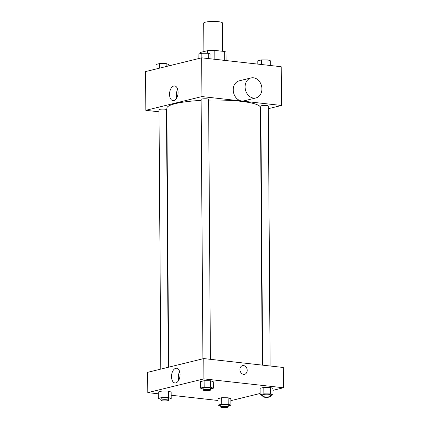 <?xml version="1.0" encoding="UTF-8"?>
<svg xmlns="http://www.w3.org/2000/svg" width="429" height="429" viewBox="0 0 429 429"><rect width="100%" height="100%" fill="white"/><g stroke="black" fill="none" stroke-linecap="round" stroke-linejoin="round"><path stroke-width="0.64" d="M222.613 51.282L222.415 22.957A9.358 1.571 179.6 0 0 213.047 21.45A9.358 1.571 179.6 0 0 203.7 23.091L203.898 51.566M200.616 53.518L200.606 52.37L207.566 50.665A12.752 2.145 179.6 0 1 214.806 50.407L224.673 51.512A12.752 2.145 179.6 0 1 226.013 52.456L226.072 60.559M200.606 52.37A12.752 2.145 179.6 0 0 200.515 52.633L200.52 53.539M218.543 59.717A13.101 2.204 -0.4 0 1 222.903 60.205M207.588 53.271L207.566 50.665M224.732 60.409L224.673 51.512M214.87 59.304L214.806 50.407M159.003 111.797L145.828 110.328L145.56 71.579L201.673 57.829L281.199 66.72L281.472 105.47L268.329 108.693M260.853 110.521L260.467 110.618M262.242 365.117L260.446 107.572A46.793 7.867 179.6 0 0 208.612 100.113M201.126 100.402A46.793 7.867 179.6 0 0 166.854 108.226L168.667 367.181M145.828 110.328L201.946 96.573L281.472 105.47M166.886 112.709A10.296 8.285 76.2 0 1 166.87 112.682L166.495 112.639M210.419 359.325L208.607 99.372A3.743 0.627 179.6 0 0 204.858 98.767A3.743 0.627 179.6 0 0 201.121 99.421L202.928 358.789M270.125 366.001L268.313 106.049A3.743 0.627 179.6 0 0 264.564 105.448A3.743 0.627 179.6 0 0 260.821 106.102L262.634 365.165M160.8 369.112L158.987 109.749A3.743 0.627 -0.4 0 1 161.009 109.175A3.743 0.627 -0.4 0 1 164.892 109.191A3.743 0.627 -0.4 0 1 166.473 109.695L168.275 367.278M201.946 96.573L201.673 57.829M169.546 94.348A7.406 4.215 96.4 0 1 174.641 85.945A7.406 4.215 96.4 0 1 178.003 93.769A7.406 4.215 96.4 0 1 172.994 100.659A7.406 4.215 96.4 0 1 169.546 94.348M255.957 97.935L244.085 100.842A10.296 8.285 -103.8 0 1 233.591 92.814A10.296 8.285 -103.8 0 1 239.184 80.845L251.056 77.939A10.296 8.285 -103.8 0 1 253.437 77.788A10.296 8.285 -103.8 0 1 261.824 87.414A10.296 8.285 -103.8 0 1 255.957 97.935A10.296 8.285 -103.8 0 1 245.458 89.908A10.296 8.285 -103.8 0 1 251.056 77.939M176.716 98.021A7.406 4.215 96.4 0 1 176.314 95.104A7.406 4.215 96.4 0 1 177.686 89.339M158.258 393.795L147.801 392.626L147.656 372.329L203.775 358.58L283.301 367.476L283.44 387.773L273.01 390.326M260.119 393.484L230.877 400.654M203.142 389.071L200.418 388.1L200.375 381.644L204.113 380.727L210.569 380.78L213.288 381.751L210.569 380.78L210.618 387.237L213.336 388.213L210.628 388.872M220.715 406.075L217.996 405.105L217.953 398.643L221.691 397.731L228.148 397.785L230.866 398.756L228.148 397.785L228.19 404.241L230.909 405.212L228.201 405.877M147.801 392.626L203.914 378.877L283.44 387.773M217.964 400.477L171.182 395.243M262.848 395.747L260.124 394.777L260.081 388.32L263.819 387.403L270.275 387.462L272.994 388.433L270.275 387.462L270.324 393.919L273.042 394.889L270.334 395.554M161.009 399.394L158.29 398.423L158.247 391.967L161.985 391.05L168.441 391.103L171.16 392.079L168.441 391.103L168.484 397.565L171.203 398.536L168.495 399.201M203.914 378.877L203.775 358.58M171.52 376.651A7.406 4.215 96.4 0 1 176.609 368.243A7.406 4.215 96.4 0 1 179.976 376.072A7.406 4.215 96.4 0 1 174.962 382.963A7.406 4.215 96.4 0 1 171.52 376.651M242.524 365.626A4.446 3.577 -103.8 0 1 243.554 365.562A4.446 3.577 -103.8 0 1 247.174 369.723A4.446 3.577 -103.8 0 1 244.643 374.265A4.446 3.577 -103.8 0 1 240.111 370.795A4.446 3.577 -103.8 0 1 242.524 365.626A4.446 3.577 -103.8 0 1 243.554 365.562A4.446 3.577 -103.8 0 1 247.174 369.723A4.446 3.577 -103.8 0 1 244.643 374.265M178.684 380.319A7.406 4.215 96.4 0 1 178.282 377.407A7.406 4.215 96.4 0 1 179.654 371.643M158.29 398.423L162.028 397.506L168.484 397.565M168.506 400.3L168.49 398.455A3.743 0.627 179.6 0 0 164.741 397.849A3.743 0.627 179.6 0 0 161.004 398.503L161.02 400.354A3.743 0.627 179.6 0 0 162.602 400.852A3.743 0.627 179.6 0 0 166.484 400.874A3.743 0.627 179.6 0 0 168.506 400.3A3.743 0.627 179.6 0 0 164.757 399.694A3.743 0.627 179.6 0 0 161.02 400.354M171.203 398.536L171.16 392.079M158.247 391.967L161.985 391.05L168.441 391.103M162.028 397.506L161.985 391.05M200.418 388.1L204.161 387.183L210.618 387.237M210.634 389.972L210.623 388.127A3.743 0.627 179.6 0 0 206.875 387.526A3.743 0.627 179.6 0 0 203.137 388.181L203.148 390.025A3.743 0.627 179.6 0 0 204.735 390.529A3.743 0.627 179.6 0 0 208.617 390.546A3.743 0.627 179.6 0 0 210.634 389.972A3.743 0.627 179.6 0 0 206.885 389.371A3.743 0.627 179.6 0 0 203.148 390.025M213.336 388.213L213.288 381.751M200.375 381.644L204.113 380.727L210.569 380.78M204.161 387.183L204.113 380.727M217.996 405.105L221.734 404.188L228.19 404.241M228.212 406.976L228.196 405.132A3.743 0.627 179.6 0 0 224.447 404.531A3.743 0.627 179.6 0 0 220.71 405.185L220.721 407.03A3.743 0.627 179.6 0 0 222.308 407.534A3.743 0.627 179.6 0 0 226.19 407.55A3.743 0.627 179.6 0 0 228.212 406.976A3.743 0.627 179.6 0 0 224.464 406.376A3.743 0.627 179.6 0 0 220.721 407.03M230.909 405.212L230.866 398.756M217.953 398.643L221.691 397.731L228.148 397.785M221.734 404.188L221.691 397.731M260.124 394.777L263.862 393.865L270.324 393.919M270.34 396.653L270.329 394.809A3.743 0.627 179.6 0 0 266.581 394.203A3.743 0.627 179.6 0 0 262.838 394.862L262.854 396.707A3.743 0.627 179.6 0 0 264.436 397.206A3.743 0.627 179.6 0 0 268.323 397.227A3.743 0.627 179.6 0 0 270.34 396.653A3.743 0.627 179.6 0 0 266.591 396.047A3.743 0.627 179.6 0 0 262.854 396.707M273.042 394.889L272.994 388.433M260.081 388.32L263.819 387.403L270.275 387.462M263.862 393.865L263.819 387.403M155.99 69.021L155.958 64.463L159.695 63.546L166.157 63.599L168.876 64.57L168.881 65.862M166.173 66.527L166.157 63.599M159.727 68.109L159.695 63.546M198.123 58.698L198.091 54.134L201.828 53.223L208.285 53.276L211.004 54.247L211.036 58.875M208.322 58.569L208.285 53.276M201.861 57.851L201.828 53.223M257.818 64.109L257.797 60.816L261.534 59.899L267.991 59.953L270.71 60.923L270.742 65.551M268.028 65.251L267.991 59.953M261.567 64.527L261.534 59.899"/></g></svg>
